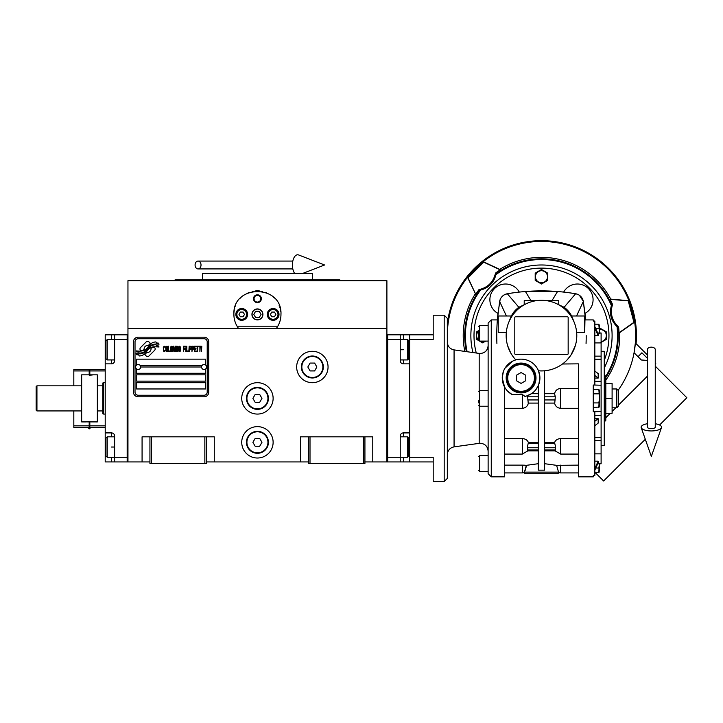 <?xml version="1.0" encoding="UTF-8"?>
<svg xmlns="http://www.w3.org/2000/svg" width="723" height="723" viewBox="0 0 723 723"><rect width="100%" height="100%" fill="white"/><g stroke="black" fill="none" stroke-linecap="round" stroke-linejoin="round"><path stroke-width="1.08" d="M364.925 461.934L386.895 461.934L386.895 280.678L127.953 280.678L127.953 328.54L386.895 328.54M308.432 461.934L206.426 461.934M149.932 461.934L127.953 461.934L127.953 328.54M273.122 442.322A15.689 15.689 0 0 0 257.424 426.624A15.689 15.689 0 0 0 241.735 442.322A15.689 15.689 0 0 0 257.424 458.011A15.689 15.689 0 0 0 273.122 442.322M273.122 398.382A15.689 15.689 0 0 0 257.424 382.684A15.689 15.689 0 0 0 241.735 398.382A15.689 15.689 0 0 0 257.424 414.071A15.689 15.689 0 0 0 273.122 398.382M328.052 366.995A15.689 15.689 0 0 0 312.354 351.297A15.689 15.689 0 0 0 296.665 366.995A15.689 15.689 0 0 0 312.354 382.684A15.689 15.689 0 0 0 328.052 366.995M300.587 461.934L300.587 436.828L308.432 436.828L308.432 463.506L364.925 463.506L364.925 436.828L372.779 436.828L372.779 461.934M142.079 461.934L142.079 436.828L149.932 436.828L149.932 463.506L206.426 463.506L206.426 436.828L214.27 436.828L214.27 461.934M308.432 436.828L364.925 436.828M149.932 436.828L206.426 436.828M363.362 463.506L363.362 436.828M310.004 463.506L310.004 436.828M204.853 463.506L204.853 436.828M151.496 463.506L151.496 436.828M155.183 348.956A1.961 1.961 0 0 0 154.605 347.564L154.424 347.383A9.101 9.101 0 0 0 150.944 348.242A3.443 3.443 0 0 1 146.823 352.309A13.665 13.665 0 0 1 144.736 354.514L146.191 355.978A1.961 1.961 0 0 0 148.965 355.978L154.605 350.339A1.961 1.961 0 0 0 155.183 348.956M201.563 366.995A2.512 2.512 0 0 0 204.067 369.507A2.512 2.512 0 0 0 206.579 366.995A2.512 2.512 0 0 0 204.067 364.482A2.512 2.512 0 0 0 201.563 366.995L140.669 366.995A2.512 2.512 0 0 1 138.156 369.507A2.512 2.512 0 0 1 135.644 366.995A2.512 2.512 0 0 1 138.156 364.482A2.512 2.512 0 0 1 140.669 366.995M136.584 388.965L205.639 388.965L205.639 382.684L136.584 382.684L136.584 388.965M140.117 365.422L202.106 365.422M207.212 341.88A3.136 3.136 0 0 0 204.067 338.744L138.156 338.744A3.136 3.136 0 0 0 135.02 341.88L135.02 392.101A3.136 3.136 0 0 0 138.156 395.237L204.067 395.237A3.136 3.136 0 0 0 207.212 392.101L207.212 341.88M136.584 374.839L136.584 381.12L205.639 381.12L205.639 374.839L136.584 374.839M136.584 368.956L136.584 373.267L205.639 373.267L205.639 368.956M205.639 365.034L205.639 359.15L136.584 359.15L136.584 365.034M156.52 345.793L155.852 344.69A14.406 14.406 0 0 0 152.49 345.287A7.519 7.519 0 0 0 148.793 347.79A281.048 281.048 0 0 1 146.85 350.176A11.839 11.839 0 0 1 144.13 352.607A7.772 7.772 0 0 1 139.675 353.836A55.825 55.825 0 0 1 136.114 353.619L136.801 354.767L138.653 354.894L139.286 355.96A9.038 9.038 0 0 0 143.398 354.794A8.568 8.568 0 0 0 146.552 351.703A11.939 11.939 0 0 1 149.173 348.649A8.089 8.089 0 0 1 154.514 346.787A92.978 92.978 0 0 1 159.042 347.004L158.391 345.919L156.52 345.793M156.52 342.982L155.888 341.934A8.513 8.513 0 0 0 151.008 343.633A10.348 10.348 0 0 0 148.577 346.227A22.675 22.675 0 0 1 147.085 348.215A7.366 7.366 0 0 1 143.769 350.483A12.381 12.381 0 0 1 139.774 351.125A31.514 31.514 0 0 1 136.114 350.89L136.755 351.956L138.644 352.083L139.25 353.086A9.309 9.309 0 0 0 147.32 348.92A11.948 11.948 0 0 1 150.032 345.965A9.019 9.019 0 0 1 154.677 344.121A19.593 19.593 0 0 1 159.042 344.184L158.4 343.118L156.52 342.982M150.42 343.38L148.956 341.916A1.961 1.961 0 0 0 146.182 341.916L140.542 347.564A1.961 1.961 0 0 0 140.542 350.33L140.723 350.51A9.092 9.092 0 0 0 144.202 349.661A3.443 3.443 0 0 1 148.332 345.585A13.683 13.683 0 0 1 150.42 343.38M165.269 350.872L165.323 350.294L164.582 350.989L163.633 350.294L163.741 347.248L164.582 346.904L165.323 347.6L165.061 346.552L164.112 346.2L163.317 347.483L163.425 350.872L164.112 351.694L165.269 350.872M167.004 346.2L166.109 346.552L165.739 348.07L165.901 350.872L166.579 351.694L167.474 351.342L167.844 349.824L167.691 347.013L167.004 346.2M168.586 346.2L168.269 351.694L170.167 351.694L170.167 350.989L168.586 350.989L168.586 346.2M171.848 346.2L170.953 346.552L170.583 348.07L170.745 350.872L171.423 351.694L172.318 351.342L172.689 349.824L172.535 347.013L171.848 346.2M174.586 351.694L175.318 347.365L175.635 351.694L175.635 346.2L175.165 346.2L174.37 351.107L173.583 346.2L173.113 346.2L173.113 351.694L173.43 347.365L174.586 351.694M177.795 349.001L177.587 346.317L176.06 346.2L176.06 351.694L177.587 351.577L177.795 349.001M179.693 346.2L178.798 346.552L178.427 348.07L178.581 350.872L179.268 351.694L180.163 351.342L180.533 349.824L180.37 347.013L179.693 346.2M183.479 351.694L183.796 349.119L185.16 349.119L185.16 348.423L183.796 348.423L183.796 346.904L185.377 346.904L185.377 346.2L183.479 346.2L183.479 351.694M185.793 351.694L186.109 346.2L185.793 351.694M186.85 346.2L186.534 351.694L188.432 351.694L188.432 350.989L186.85 350.989L186.85 346.2M188.848 351.694L189.164 346.2L188.848 351.694M191.532 347.953L191.116 346.317L189.589 346.2L189.589 351.694L189.905 349.236L191.116 349.119L191.532 347.953M193.9 347.953L193.484 346.317L191.957 346.2L191.957 351.694L192.273 349.236L193.484 349.119L193.9 347.953M196.222 351.694L196.222 350.989L194.641 350.989L194.641 349.119L196.005 349.119L196.005 348.423L194.641 348.423L194.641 346.904L196.222 346.904L196.222 346.2L194.324 346.2L194.324 351.694L196.222 351.694M198.644 346.787L198.644 346.2L196.638 346.2L196.638 346.787L197.478 346.787L197.478 351.694L197.795 346.787L198.644 346.787M201.057 346.787L201.057 346.2L199.06 346.2L199.06 346.787L199.9 346.787L199.9 351.694L200.217 346.787L201.057 346.787M201.482 351.694L201.798 346.2L201.482 351.694M166.371 347.013L167.474 347.6L167.004 350.989L166.109 350.294L166.371 347.013M171.215 347.013L172.318 347.6L171.848 350.989L170.953 350.294L171.215 347.013M176.376 348.54L176.376 346.904L177.533 347.013L177.533 348.423L176.376 348.54M177.641 349.589L177.533 350.872L176.376 350.989L176.376 349.236L177.641 349.589M179.06 347.013L180.163 347.6L179.693 350.989L178.798 350.294L179.06 347.013M191.062 348.423L189.905 348.54L189.905 346.787L191.062 346.904L191.062 348.423M193.43 348.423L192.273 348.54L192.273 346.787L193.43 346.904L193.43 348.423M138.156 396.81A4.709 4.709 0 0 1 133.448 392.101L133.448 341.88A4.709 4.709 0 0 1 138.156 337.171L204.067 337.171A4.709 4.709 0 0 1 208.775 341.88L208.775 392.101A4.709 4.709 0 0 1 204.067 396.81L138.156 396.81M237.451 326.877A23.543 23.543 0 0 0 238.599 328.54C235.49 324.311 233.918 319.602 233.891 314.424C232.445 284.049 282.413 284.058 280.967 314.424C280.94 319.602 279.367 324.311 276.258 328.54A23.543 23.543 0 0 0 277.551 326.633M265.883 292.444A23.543 23.543 0 0 0 265.639 292.354A23.543 23.543 0 0 1 266.633 292.752M262.666 291.468A23.543 23.543 0 0 0 261.401 291.215A23.543 23.543 0 0 1 262.666 291.468M259.738 290.989A23.543 23.543 0 0 0 257.442 290.881A23.543 23.543 0 0 1 259.738 290.989M257.397 290.881A23.543 23.543 0 0 0 255.12 290.989A23.543 23.543 0 0 1 257.397 290.881M253.448 291.215A23.543 23.543 0 0 0 252.2 291.468A23.543 23.543 0 0 1 253.448 291.215M248.197 292.77A23.543 23.543 0 0 1 249.227 292.354A23.543 23.543 0 0 0 248.974 292.444M233.9 315.02A23.543 23.543 0 0 1 233.891 314.388M233.972 312.417A23.543 23.543 0 0 1 234.234 310.393M234.496 309.092A23.543 23.543 0 0 1 234.758 308.061M235.373 306.2A23.543 23.543 0 0 1 235.743 305.269M240.452 298.111A23.543 23.543 0 0 1 241.093 297.469M243.606 295.364A23.543 23.543 0 0 1 244.482 294.758M270.402 294.776A23.543 23.543 0 0 1 271.233 295.355M273.773 297.478A23.543 23.543 0 0 1 274.379 298.084M279.168 305.395A23.543 23.543 0 0 1 279.476 306.172M279.855 307.257A23.543 23.543 0 0 1 280.786 311.486M252.092 314.424A5.332 5.332 0 0 0 257.424 319.756A5.332 5.332 0 0 0 262.765 314.424A5.332 5.332 0 0 0 257.424 309.083A5.332 5.332 0 0 0 252.092 314.424M277.813 326.19L237.045 326.19M253.502 298.726A3.922 3.922 0 0 1 257.424 294.803A3.922 3.922 0 0 1 261.355 298.726A3.922 3.922 0 0 1 257.424 302.648A3.922 3.922 0 0 1 253.502 298.726M235.852 314.424A5.883 5.883 0 0 0 241.735 320.307A5.883 5.883 0 0 0 247.618 314.424A5.883 5.883 0 0 0 241.735 308.531A5.883 5.883 0 0 0 235.852 314.424M267.239 314.424A5.883 5.883 0 0 0 273.122 320.307A5.883 5.883 0 0 0 279.006 314.424A5.883 5.883 0 0 0 273.122 308.531A5.883 5.883 0 0 0 267.239 314.424M241.735 319.286A4.862 4.862 0 0 0 246.597 314.424A4.862 4.862 0 0 0 241.735 309.552A4.862 4.862 0 0 0 236.873 314.424A4.862 4.862 0 0 0 241.735 319.286M241.735 319.909A5.495 5.495 0 0 0 247.23 314.424A5.495 5.495 0 0 0 241.735 308.929A5.495 5.495 0 0 0 236.24 314.424A5.495 5.495 0 0 0 241.735 319.909M240.379 312.065L239.015 314.424L240.379 316.773L243.091 316.773L244.455 314.424L243.091 312.065L240.379 312.065M273.122 319.286A4.862 4.862 0 0 0 277.984 314.424A4.862 4.862 0 0 0 273.122 309.552A4.862 4.862 0 0 0 268.26 314.424A4.862 4.862 0 0 0 273.122 319.286M273.122 319.909A5.495 5.495 0 0 0 278.617 314.424A5.495 5.495 0 0 0 273.122 308.929A5.495 5.495 0 0 0 267.627 314.424A5.495 5.495 0 0 0 273.122 319.909M271.767 312.065L270.402 314.424L271.767 316.773L274.478 316.773L275.843 314.424L274.478 312.065L271.767 312.065M254.071 298.726A3.353 3.353 0 0 0 257.424 302.078A3.353 3.353 0 0 0 260.777 298.726A3.353 3.353 0 0 0 257.424 295.373A3.353 3.353 0 0 0 254.071 298.726M257.424 319.909A5.495 5.495 0 0 0 262.919 314.424A5.495 5.495 0 0 0 257.424 308.929A5.495 5.495 0 0 0 251.938 314.424A5.495 5.495 0 0 0 257.424 319.909M253.8 314.424L255.617 317.56L259.241 317.56L261.048 314.424L259.241 311.279L255.617 311.279L253.8 314.424M339.819 280.678L339.819 279.891L175.038 279.891L175.038 280.678M312.354 279.891L312.354 273.619L202.503 273.619L202.503 279.891M400.235 334.821L409.652 334.821L409.652 461.934L387.682 461.934L387.682 334.821L400.235 334.821L400.235 339.53L387.682 339.53L387.682 457.234L400.235 457.234L400.235 436.041A3.136 3.136 0 0 1 403.38 432.905L409.652 432.905L409.652 363.85L403.38 363.85A3.136 3.136 0 0 1 400.235 360.714L400.235 339.53L407.618 339.53L407.618 359.927L400.235 359.927M409.652 447.031L408.866 447.031L408.866 455.978L408.866 438.084L407.618 436.828L407.618 457.234L400.235 457.234L400.235 461.934M387.682 461.934L386.895 461.934L386.895 334.821L387.682 334.821M407.618 339.53L408.866 340.786L408.866 358.671L408.866 349.733L409.652 349.733M105.206 363.85L105.206 349.733L105.983 349.733L105.983 340.786L105.983 358.671L107.239 359.927L107.239 339.53L114.614 339.53L114.614 360.714A3.136 3.136 0 0 1 111.478 363.85L105.206 363.85L105.206 432.905L111.478 432.905A3.136 3.136 0 0 1 114.614 436.041L114.614 461.934L127.176 461.934L127.176 334.821L114.614 334.821L114.614 339.53L127.176 339.53L127.176 457.234L107.239 457.234L107.239 436.828L114.614 436.828M105.206 349.733L105.206 334.821L114.614 334.821M114.614 461.934L111.478 461.934L111.478 457.234M105.206 432.905L105.206 461.934L111.478 461.934M127.176 461.934L127.953 461.934L127.953 334.821L127.176 334.821M107.239 457.234L105.983 455.978L105.983 438.084L105.983 447.031L105.206 447.031M103.633 382.684L102.847 382.973L102.847 413.791L103.633 414.071L103.633 382.684L105.206 382.684M102.847 410.935L97.352 410.935M102.847 385.829L97.352 385.829M409.652 339.53L433.194 339.53L433.194 315.201L444.184 315.201L444.184 481.554L447.32 478.418L447.32 318.346L444.184 315.201M409.652 457.234L433.194 457.234L433.194 461.934L409.652 461.934M409.652 334.821L433.194 334.821M323.344 366.995A10.99 10.99 0 0 1 312.354 377.975A10.99 10.99 0 0 1 301.374 366.995A10.99 10.99 0 0 1 312.354 356.005A10.99 10.99 0 0 1 323.344 366.995M322.874 366.995A10.511 10.511 0 0 1 312.354 377.505A10.511 10.511 0 0 1 301.843 366.995A10.511 10.511 0 0 1 312.354 356.475A10.511 10.511 0 0 1 322.874 366.995M316.882 366.995L314.622 363.073L310.086 363.073L307.826 366.995L310.086 370.917L314.622 370.917L316.882 366.995M268.414 398.382A10.99 10.99 0 0 1 257.424 409.363A10.99 10.99 0 0 1 246.444 398.382A10.99 10.99 0 0 1 257.424 387.392A10.99 10.99 0 0 1 268.414 398.382M267.944 398.382A10.511 10.511 0 0 1 257.424 408.893A10.511 10.511 0 0 1 246.914 398.382A10.511 10.511 0 0 1 257.424 387.862A10.511 10.511 0 0 1 267.944 398.382M261.961 398.382L259.693 394.46L255.165 394.46L252.896 398.382L255.165 402.304L259.693 402.304L261.961 398.382M268.414 442.322A10.99 10.99 0 0 1 257.424 453.303A10.99 10.99 0 0 1 246.444 442.322A10.99 10.99 0 0 1 257.424 431.333A10.99 10.99 0 0 1 268.414 442.322M267.944 442.322A10.511 10.511 0 0 1 257.424 452.833A10.511 10.511 0 0 1 246.914 442.322A10.511 10.511 0 0 1 257.424 431.803A10.511 10.511 0 0 1 267.944 442.322M261.961 442.322L259.693 438.4L255.165 438.4L252.896 442.322L255.165 446.245L259.693 446.245L261.961 442.322M651.333 347.148A3.922 2.44 0 0 1 655.255 349.589L655.255 427.203A3.922 1.437 0 0 1 651.333 428.64A3.922 1.437 0 0 1 647.41 427.203L647.41 349.589A3.922 2.44 0 0 1 651.333 347.148M647.41 423.741A10.203 3.751 0 0 0 641.22 427.682A10.203 3.751 0 0 0 651.333 430.944A10.203 3.751 0 0 0 661.455 427.682A10.203 3.751 0 0 0 655.255 423.741M195.083 264.989A3.922 2.964 -90 0 0 198.057 268.911A3.922 2.964 -90 0 0 201.021 264.989A3.922 2.964 -90 0 0 198.057 261.066A3.922 2.964 -90 0 0 195.083 264.989M294.857 273.619A10.203 5.224 -90 0 1 292.417 264.989A10.203 5.224 -90 0 1 298.653 254.975L324.591 264.989L302.223 273.619M81.663 410.935L36.936 410.935L36.15 410.149L36.15 386.606L36.936 385.829L81.663 385.829M36.936 410.935L36.936 385.829M478.707 331.035A6.028 6.028 0 0 0 478.707 340.181L478.707 330.98M478.707 400.659L478.707 402.901M597.704 332.978L601.111 332.978L601.111 463.777L597.704 463.777M525.467 304.058L524.708 304.311M524.22 304.482L524.22 300.605L536.041 300.605M544.618 403.091L554.568 403.091C555.372 406.272 557.388 408.007 560.623 408.296L578.364 408.296M506.199 389.525L504.6 387.094A18.834 18.834 0 0 0 511.965 394.46L522.331 394.46L524.97 396.403A18.834 18.834 0 0 0 539.909 377.975L538.798 384.347M524.97 396.403L526.109 396.123M526.461 396.023L531.486 393.674L538.337 393.674M547.022 370.474L544.618 370.772L544.618 470.158L538.337 470.158L538.337 385.504L535.888 389.616M586.208 335.608A204.013 204.013 0 0 1 586.055 343.452M496.909 343.452A204.013 204.013 0 0 1 497.966 313.43L500.108 299.711M497.966 313.43A15.689 15.689 0 0 1 501.645 284.519A15.689 15.689 0 0 1 519.304 292.092A204.013 204.013 0 0 1 563.66 292.092A15.689 15.689 0 0 1 588.477 288.613A15.689 15.689 0 0 1 584.997 313.43A204.013 204.013 0 0 1 585.603 319.909L583.325 301.464L584.997 313.43M539.909 377.975A18.834 18.834 0 0 0 538.481 370.791A35.31 35.31 0 0 0 576.791 335.608A35.31 35.31 0 0 0 541.482 300.298A35.31 35.31 0 0 0 515.842 359.891A18.834 18.834 0 0 0 502.25 377.975L504.6 387.094L504.6 476.846L504.6 398.382M512.137 355.246L510.727 352.969M510.682 352.878L507.645 345.693M512.58 361.175L504.6 368.558L503.353 371.613L502.25 377.975M504.6 408.296L522.331 408.296C525.576 408.007 527.591 406.272 528.396 403.091L538.337 403.091M526.001 467.528L526.362 465.341L525.485 465.26M524.527 465.187L522.331 465.133L526.362 465.341L524.292 472.607A1.573 1.573 0 0 0 525.784 473.71L557.171 473.71A1.573 1.573 0 0 0 558.671 472.607L556.602 465.341L578.364 465.133M525.205 470.302L525.413 469.688M524.292 472.607L522.331 472.923L522.331 465.133L504.6 465.133M538.337 463.696L526.362 465.341M538.337 450.899L527.682 450.899L527.682 445.54L528.396 442.648C527.591 440.19 525.576 438.834 522.331 438.572L504.6 438.572M528.396 442.648L538.337 442.648M511.965 394.46L507.636 391.17M507.383 390.908L506.299 389.643M505.44 388.468L504.6 388.468M502.259 378.572A18.834 18.834 0 0 0 504.6 387.094M506.317 332.336L498.246 332.336L498.246 315.987L511.36 315.987A23.525 23.525 0 0 1 518.852 307.293L510.51 317.912L508.649 322.603M498.246 315.987L498.246 332.336M558.671 472.607L560.623 472.923L560.623 465.133M556.602 465.341L544.618 463.696M507.682 315.987L506.416 315.987L499.629 301.464L497.361 319.909M528.215 403.091L527.582 395.653M548.983 370.113L551.712 369.399M553.583 368.775L556.52 367.555M575.327 345.675L571.007 354.975M570.718 355.409L567.239 359.756M510.321 318.391A23.525 23.525 0 0 1 511.36 315.987L511.269 315.987M491.26 319.909L491.26 476.846L488.124 473.71L488.124 323.054L491.26 319.909L497.93 319.909M578.364 398.382L578.364 476.846L578.364 363.85L562.476 363.994M500.84 298.192L501.265 297.551M501.961 296.692L503 295.707M504.148 294.921L507.148 293.791M574.035 293.493L575.625 293.755A204.013 204.013 7.1 0 0 557.532 291.514L525.431 291.514A204.013 204.013 -7.1 0 0 507.338 293.755L510.447 293.258M510.519 293.24L513.457 292.815M513.538 292.806L516.538 292.408M564.482 292.182L569.435 292.806M569.525 292.815L572.453 293.249M572.553 293.258L573.99 293.484M576.032 293.836L578.328 294.65M579.457 295.336L583.298 301.292M612.101 335.608A70.619 70.619 0 0 1 604.256 367.962A70.619 70.619 0 0 0 541.482 264.989A70.619 70.619 0 0 0 472.923 352.535M515.842 359.891A18.834 18.834 0 0 1 538.481 370.791L539.837 376.358M516.511 310.637L518.852 307.293L525.865 303.94L518.852 307.293L507.338 293.755A9.417 9.417 0 0 0 499.629 301.464M535.987 377.975A14.912 14.912 0 0 0 521.075 363.073A14.912 14.912 0 0 0 506.172 377.975A14.912 14.912 0 0 0 521.075 392.887A14.912 14.912 0 0 0 535.987 377.975M578.364 388.468L560.623 388.468C557.388 388.748 555.372 390.483 554.568 393.674L555.291 396.81L554.749 403.091M584.717 315.987L584.717 332.336L585.034 315.987L571.595 315.987A23.525 23.525 0 0 1 572.634 318.391M584.717 332.336L576.638 332.336M585.034 319.909L593.267 319.909L593.267 321.057L594.839 321.057L594.839 385.043L593.267 385.043L593.267 411.721L594.839 411.721L594.839 475.707L593.267 475.707L593.267 476.846L578.364 476.846M574.306 322.603L572.453 317.912L564.112 307.293L557.117 303.949L564.112 307.293L575.625 293.755A9.417 9.417 0 0 1 583.325 301.464L576.547 315.987L575.273 315.987M566.452 310.637L564.112 307.293A23.525 23.525 0 0 1 571.595 315.987L571.685 315.987M514.803 317.56A0.786 0.786 0 0 1 515.589 316.773L567.374 316.773A0.786 0.786 0 0 1 568.161 317.56L568.161 353.655A0.786 0.786 0 0 1 567.374 354.442L515.589 354.442A0.786 0.786 0 0 1 514.803 353.655L514.803 317.56M578.364 438.572L560.623 438.572C557.388 438.834 555.372 440.19 554.568 442.648L555.282 445.54L555.282 450.899L544.618 450.899M544.618 442.648L554.568 442.648M530.953 300.605L525.431 291.514M552.01 300.605L557.532 291.514M557.09 303.931L558.743 304.482L558.743 300.605L546.922 300.605M554.749 393.674L544.618 393.674M594.839 385.043L601.111 385.242M601.111 411.514L594.839 411.721M599.548 328.811L600.334 328.359L606.606 331.984L606.606 339.232L600.334 342.856M485.666 341.102L482.63 342.856L479.584 341.093M478.861 340.678L476.349 339.232L476.349 331.984L478.707 330.619M541.482 269.507L547.754 273.131L547.754 280.379L541.482 284.003L535.201 280.379L535.201 273.131L541.482 269.507M535.201 377.975A14.126 14.126 0 0 0 521.075 363.85A14.126 14.126 0 0 0 506.959 377.975A14.126 14.126 0 0 0 521.075 392.101A14.126 14.126 0 0 0 535.201 377.975M594.839 375.463L598.174 378.084L598.174 373.646L594.839 371.026M598.174 378.084L594.839 378.084M594.839 328.188L598.174 335.589L598.174 334.017L594.839 326.624M598.174 335.589L594.839 335.589M488.124 325.404L479.647 325.404L479.647 341.102L478.707 340.153L478.707 333.249M594.839 461.166L598.174 461.166L594.839 468.567M594.839 470.14L598.174 462.738L598.174 461.166M594.839 418.671L598.174 418.671L594.839 421.292M594.839 425.73L598.174 423.109L598.174 418.671M601.111 341.581A6.028 6.028 0 0 0 606.353 335.608A6.028 6.028 0 0 0 599.548 329.634M480.153 341.102A6.028 6.028 0 0 0 485.106 341.102M547.501 276.755A6.028 6.028 0 0 0 541.482 270.727A6.028 6.028 0 0 0 535.454 276.755A6.028 6.028 0 0 0 541.482 282.783A6.028 6.028 0 0 0 547.501 276.755M534.414 377.975A13.339 13.339 0 0 0 521.075 364.636A13.339 13.339 0 0 0 507.736 377.975A13.339 13.339 0 0 0 521.075 391.315A13.339 13.339 0 0 0 534.414 377.975M593.737 398.382L593.737 389.317L598.843 389.317L599.503 398.382L598.843 402.91L593.737 402.91L593.737 398.382M599.15 407.031L593.737 407.438L593.737 402.91M521.075 372.544L525.784 375.264L525.784 380.696L521.075 383.416L516.367 380.696L516.367 375.264L521.075 372.544M593.737 393.845L598.843 393.845M599.503 391.586L599.34 393.005M599.06 402.386L598.843 407.438L599.548 405.91L599.548 390.845L599.548 405.91M599.34 395.517L599.412 396.077M601.111 351.297L604.256 351.297L604.256 445.458L601.111 445.458M599.503 333.249L598.843 324.193L594.839 324.193M595.788 328.721L598.843 328.721M599.503 326.453L599.34 327.881M599.34 330.393L599.412 330.944M595.788 468.034L598.843 468.034L599.503 463.506M599.06 467.51L598.843 472.571L594.839 472.571M599.069 472.3L599.548 463.777L599.548 471.035M599.548 332.978L599.548 325.721L599.548 332.978M444.184 481.554L433.194 481.554L433.194 461.934M605.82 398.382L605.82 420.352L605.82 413.285L612.101 413.285L612.101 398.382L605.82 398.382L605.82 376.412L605.82 398.382M605.82 383.47L612.101 383.47L612.101 398.382M616.809 407.799L618.382 406.227L618.382 390.528L616.809 388.965L616.809 407.799L612.101 407.799M647.41 360.416L641.319 359.991L634.071 352.734L635.354 342.928L647.41 354.984M655.255 362.829L655.779 363.353L655.255 363.868M629.209 301.627L634.586 322.142L633.954 322.304L628.215 300.885L628.847 300.714L629.209 301.627M483.262 261.708L483.723 262.169L468.043 277.849L467.582 277.388L468.188 276.62L483.262 261.708L499.756 269.399A78.265 78.265 0 0 1 610.718 299.132L628.847 300.714M633.954 322.304L619.033 332.761A77.587 77.587 0 0 0 618.617 327.058L617.035 326.633C611.052 320.723 609.173 313.71 611.396 305.594L611.748 304.663A76.783 76.783 0 0 0 496.095 273.674L495.517 273.077C493.429 282.033 487.908 287.555 478.951 289.643A77.605 77.605 0 0 0 475.743 294.36L467.582 277.388M496.095 273.674L495.933 274.659C493.809 282.801 488.676 287.935 480.533 290.059L478.951 289.643M483.723 262.169L500.235 269.869A77.614 77.614 0 0 0 495.517 273.077M468.043 277.849L475.743 294.36M464.826 351.405A78.265 78.265 0 0 1 475.273 293.881M500.235 269.869L499.756 269.399M611.748 304.663L612.553 304.437A77.605 77.605 0 0 0 610.067 299.295L610.718 299.132M634.586 322.142L619.683 332.58A78.265 78.265 0 0 1 605.82 380.153M618.138 390.293A94.162 94.162 0 0 0 602.322 263.741A94.162 94.162 0 0 0 447.763 344.717M618.617 327.058C611.902 320.777 609.878 313.24 612.553 304.437M610.067 299.295L628.215 300.885M619.033 332.761L619.683 332.58M659.593 425.007L686.85 397.749L655.255 366.154M636.086 343.651A94.948 94.948 0 0 0 522.042 242.675A94.948 94.948 0 0 0 447.32 323.425M645.305 439.295L603.624 480.976L595.219 472.571M647.41 358.31L641.907 352.806L638.02 356.692M656.33 367.23L655.255 368.305M647.41 376.159L618.382 405.187M615.77 407.799L612.101 411.468M610.275 413.285L605.82 417.74M85.585 421.916L81.663 421.916L81.663 374.839L97.352 374.839L97.352 421.916L85.874 421.871M92.264 375.002L89.507 375.165M85.892 421.871L86.715 421.762M86.751 421.753L87.998 421.636M88.007 421.636L89.155 421.59M81.193 385.829L81.663 385.043M81.663 411.721L81.193 410.935M89.191 375.165L89.191 370.917L73.818 370.917L73.818 385.829M73.818 370.917L73.818 369.345L89.191 369.345L89.191 370.917M89.191 425.847L89.191 427.41L73.818 427.41L73.818 425.847L89.191 425.847L89.191 421.59M73.818 410.935L73.818 425.847M105.206 427.41L89.824 427.41L89.824 421.59M89.824 375.165L89.824 369.345L105.206 369.345M403.38 432.905L403.38 436.828M403.38 457.234L403.38 461.934M403.38 334.821L403.38 339.53M403.38 359.927L403.38 363.85M400.235 349.733L403.38 349.733M111.478 339.53L111.478 334.821M114.614 447.031L111.478 447.031M111.478 436.828L111.478 432.905M111.478 363.85L111.478 359.927M594.839 440.614L601.111 440.614M594.839 359.241L601.111 359.241M578.364 454.08L560.623 454.08L560.623 438.572M560.623 408.296L560.623 388.468M522.331 394.46L522.331 408.296M522.331 438.572L522.331 454.08L504.6 454.08M604.256 360.37A67.483 67.483 0 0 0 541.482 268.125A67.483 67.483 0 0 0 476.285 353.014M558.508 472.137L524.455 472.137M538.337 443.326L528.215 443.326M527.663 396.81L538.337 396.81M538.337 399.946L527.663 399.946M527.663 447.763L538.337 447.763M538.337 449.977L527.663 449.977M555.291 449.977L544.618 449.977M544.618 447.763L555.291 447.763M554.749 443.326L544.618 443.326M555.291 399.946L544.618 399.946M544.618 396.81L555.291 396.81M488.124 406.227L479.647 406.227L479.647 390.528L488.124 390.528M488.124 471.351L479.647 471.351L479.647 455.662L488.124 455.662M488.124 345.648C487.654 350.411 485.043 353.032 480.271 353.493L479.186 353.42L479.186 390.655M479.186 406.109L479.186 443.344L480.271 443.262C485.043 443.732 487.654 446.344 488.124 451.107M594.839 381.364L601.111 381.364M594.839 356.15L601.111 356.15M597.749 333.077L601.111 333.077M479.186 443.344L454.071 446.868L454.071 349.896C449.896 348.974 447.645 346.389 447.32 342.124M597.749 463.678L601.111 463.678M594.839 437.523L601.111 437.523M594.839 415.4L601.111 415.4M479.548 290.221A76.783 76.783 0 0 0 466.389 351.622M467.121 351.721A76.087 76.087 0 0 1 480.533 290.059M495.933 274.659A76.087 76.087 0 0 1 611.396 305.594M617.035 326.633A76.087 76.087 0 0 1 605.811 376.222M605.82 377.496A76.783 76.783 0 0 0 617.804 327.266M89.824 425.847L105.206 425.847M105.206 370.917L89.824 370.917M400.235 436.828L407.618 436.828M408.866 455.978L407.618 457.234M408.866 358.671L407.618 359.927M105.983 438.084L107.239 436.828M114.614 359.927L107.239 359.927M105.983 340.786L107.239 339.53M103.633 414.071L105.206 414.071M661.455 427.682L651.333 456.394L641.22 427.682M198.057 268.911L292.815 268.911M198.057 261.066L292.815 261.066M522.331 472.923L504.6 472.923M491.26 476.846L504.6 476.846M527.79 450.899L522.331 454.08M578.364 472.923L560.623 472.923M555.165 450.899L560.623 454.08M479.647 341.102L488.124 341.102M593.737 390.528L593.267 390.528M593.737 406.227L593.267 406.227M601.111 342.91L594.839 342.91M479.647 406.227L478.707 405.287M479.647 390.528L478.707 391.477M479.647 325.404L478.707 326.344M479.647 471.351L478.707 470.411M479.647 455.662L478.707 456.602M479.186 353.42L454.071 349.896M601.111 453.845L594.839 453.845M454.071 446.868C449.896 447.781 447.645 450.375 447.32 454.64M599.548 390.845L598.843 389.317M599.548 325.721L598.843 324.193M604.256 421.916L605.82 420.352M604.256 374.839L605.82 376.412M616.809 388.965L612.101 388.965M90.917 427.41L89.354 428.847L87.79 427.41"/></g></svg>
